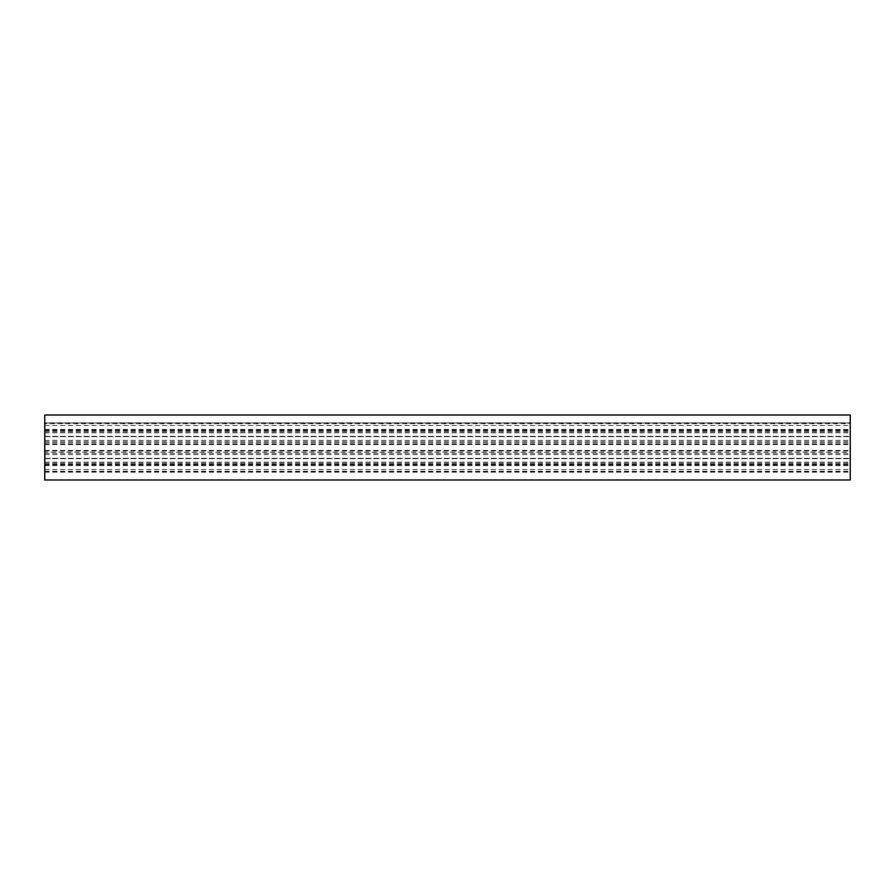 <?xml version="1.0" encoding="UTF-8"?>
<svg xmlns="http://www.w3.org/2000/svg" width="895" height="895" viewBox="0 0 895 895"><rect width="100%" height="100%" fill="white"/><g stroke="black" fill="none" stroke-linecap="round" stroke-linejoin="round"><path stroke-width="0.67" stroke-dasharray="4.47 3.36" d="M850.25 423.693L850.25 472.146L850.25 423.693L44.75 423.693L44.75 431.793L44.75 422.854L850.25 422.854M44.75 422.854L44.75 444.591L44.75 442.824L850.25 442.824M44.75 442.824L44.75 452.176L850.25 452.176M44.75 452.176L44.75 423.693M44.75 450.409L850.25 450.409M44.75 463.207L850.25 463.207M44.75 415.023L44.75 479.977M850.25 415.023L850.25 479.977M44.75 458.352L850.25 458.352L44.75 458.352M44.75 436.648L850.25 436.648L44.75 436.648M44.75 429.41L850.25 429.41M44.75 422.999L850.25 422.999M44.75 450.935L850.25 450.935M44.75 453.34L850.25 453.34M44.75 465.59L850.25 465.59M44.75 454.615L850.25 454.615M44.75 462.156L850.25 462.156M44.75 464.181L850.25 464.181M44.75 469.551L850.25 469.551M44.75 472.001L850.25 472.001M44.75 464.874L850.25 464.874M44.75 458.699L850.25 458.699M44.75 444.065L850.25 444.065M44.75 441.66L850.25 441.66M44.75 436.301L850.25 436.301M44.75 430.126L850.25 430.126M44.75 425.449L850.25 425.449M44.75 430.819L850.25 430.819M44.75 432.844L850.25 432.844M44.75 440.385L850.25 440.385M44.75 471.307L850.25 471.307M44.75 472.146L850.25 472.146M44.75 444.591L850.25 444.591M44.75 431.793L850.25 431.793"/><path stroke-width="1.34" d="M850.25 479.977L850.25 415.023L44.75 415.023L44.75 479.977L850.25 479.977"/></g></svg>
